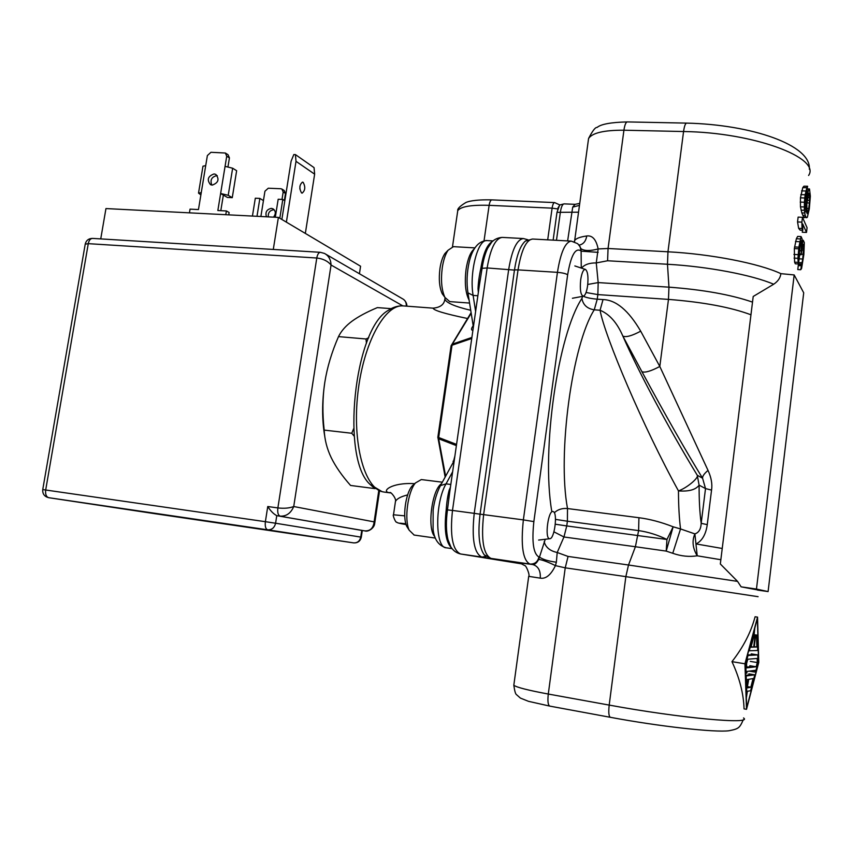 <?xml version="1.0" encoding="UTF-8"?>
<svg xmlns="http://www.w3.org/2000/svg" width="853" height="853" viewBox="0 0 853 853"><rect width="100%" height="100%" fill="white"/><g stroke="black" fill="none" stroke-linecap="round" stroke-linejoin="round"><path stroke-width="1.28" d="M757.517 590.084L768.095 591.577L803.707 292.803L794.175 274.943L780.879 273.653C780.41 277.79 778.011 281.319 773.671 284.241C752.186 274.965 707.521 266.488 667.483 264.259L607.592 260.762L608.061 248.49L598.145 248.948C596.226 239.544 592.43 235.215 586.757 235.972C580.008 236.942 575.967 238.477 574.613 240.567L574.218 241.698M799.656 254.706L797.768 269.569L800.7 269.74L801.575 268.535L803.867 254.493L804.315 242.572L803.238 240.258L802.076 244.779L802.055 238.712L801.052 236.558L798.888 247.167L797.939 258.31L798.269 263.972L800.572 241.602L801.074 240.642L801.479 243.521L801.127 254.78L802.673 245.035L803.249 244.278L803.75 246.325L802.716 259.024L800.7 269.74M801.052 236.558L797.683 236.398L796.371 238.723L794.346 248.554L794.591 262.17L795.305 263.812L798.269 263.972M802.534 230.267L802.257 232.229L806.501 232.432L802.694 223.923L802.812 230.278L802.012 228.519L798.643 228.359L800.146 230.15L802.812 230.278M797.544 221.94L801.895 222.132L802.47 217.302L798.131 217.11L797.544 221.94L798.643 228.359M804.933 206.159L806.074 206.202L805.893 211.896L804.997 202.619L807.588 186.231L803.952 186.189L802.79 187.596L800.445 197.821L800.477 206.81L801.831 212.919L803.899 217.643L807.343 217.302L809.316 208.868L810.35 196.19L809.508 188.961L808.271 191.019L806.703 190.955M773.671 284.241L753.21 296.471L720.327 563.972L737.568 581.394L741.118 586.832L757.464 589.903M794.175 274.943L756.462 589.06L741.118 586.832M579.006 244.886L580.968 248.713C584.39 251.017 590.116 251.102 598.145 248.948L596.268 262.927C589.359 262.852 584.444 264.59 581.533 268.141M581.266 268.055L581.117 251.166L580.115 246.688L577.641 243.659L571.222 241.1C565.23 242.071 560.634 252.477 557.435 272.342L518.038 269.879L483.63 514.594C480.964 540.066 483.438 554.674 491.04 558.406L529.926 564.068C522.857 560.378 520.661 545.653 523.358 519.893L533.861 521.599C531.707 542.124 533.392 553.917 538.936 556.966L539.48 557.062L538.669 559.419C536.761 563.001 534.778 564.697 532.698 564.526L529.926 564.068C534.767 564.26 537.774 561.892 538.936 556.966M598.145 252.36L581.117 251.166L580.968 248.713M579.347 245.046L579.656 244.992C583.505 244.054 585.872 241.047 586.757 235.972M545.259 539.277L539.48 557.062C542.647 559.408 548.266 561.125 556.359 562.223L555.431 565.635L565.23 567.831L568.077 556.433L557.212 552.499L567.991 556.423L628.512 565.006L568.077 556.433M485.666 556.103L484.237 554.855C479.119 547.594 477.723 534.031 480.068 514.167L514.487 269.889C516.801 254.962 520.426 245.355 525.373 241.079L532.56 239.032C526.141 239.96 521.3 250.238 518.038 269.879L514.487 269.889M526.919 240.194L525.373 241.079M553.139 240.13L556.977 212.354L559.653 205.008L564.11 203.867C562.447 204.134 561.199 206.927 560.357 212.248L556.476 240.311M560.026 204.795L558.001 207.833M579.699 203.398L575.071 204.336L572.715 207.119L567.629 240.909M768.095 591.577L756.462 589.06M758.093 596.684L625.846 576.628L628.512 565.006L635.4 546.741L666.204 551.102L672.75 553.288C681.099 556.22 689.256 557.052 697.21 555.804L720.849 559.717M722.235 548.468L696.133 543.947C702.2 540.77 705.9 534.341 707.254 524.648L711.551 490.091C712.468 484.077 711.285 477.509 708.022 470.387L659.806 366.47L668.475 299.392C703.341 302.143 730.84 307.272 750.96 314.789M603.028 299.574C616.015 299.925 628.576 310.46 640.699 331.177C631.934 335.858 625.995 337.5 622.861 336.103C617.156 322.818 609.554 314.192 600.064 310.247L603.028 299.574L597.239 299.179L597.857 294.594L668.475 299.392L668.955 287.162L667.483 264.259L667.963 251.795L683.562 131.533C684.33 126.201 685.343 123.386 686.601 123.109C751.482 124.581 811.63 144.999 809.326 169.289M666.961 539.491L666.204 551.102L673.145 526.802L666.971 539.491L566.755 525.938L567.394 521.204L638.609 530.598L638.929 517.718C649.858 519.114 661.267 522.143 673.145 526.802L680.545 528.945C679.201 518.272 678.508 505.594 678.466 490.901C686.814 488.023 699.055 477.797 697.264 475.238L699.108 485.154C695.803 489.729 688.915 491.648 678.466 490.901C643.205 426.99 604.734 336.295 600.064 310.247L594.253 309.82C587.195 308.69 583.079 304.894 581.906 298.443C557.969 334.547 541.207 449.926 551.72 511M544.182 541.687C545.664 547.349 550.004 550.953 557.212 552.499L556.359 562.223M538.669 559.419C542.423 559.867 548.01 561.946 555.431 565.635C550.91 574.954 545.856 579.123 540.269 578.153C540.727 570.657 538.2 566.115 532.698 564.526L519.68 562.873M757.549 617.124L755.097 616.751C751.013 632.212 743.294 647.182 731.959 661.651C739.572 677.975 743.603 693.724 744.051 708.886L746.514 709.312L758.765 662.397L757.549 617.124L744.936 663.783L746.514 709.312M731.959 661.651L744.936 663.783M746.684 707.926L745.159 663.751L757.389 618.5L758.573 662.418L746.684 707.926M747.345 691.442L746.343 697.967M754.766 628.213L754.148 634.643M748.838 673.913C750.118 674.712 749.019 675.149 745.554 675.213M751.216 654.059C752.57 654.72 751.354 654.987 747.569 654.848M751.301 646.041L751.12 646.734M752.996 634.749L755.662 635.101L753.007 634.707M748.657 650.807L757.699 650.487L757.272 635.122L753.817 634.813M758.018 662.323L758.573 662.418M748.838 673.838L754.788 674.83L750.629 690.738L746.119 691.474M745.586 676.024L754.788 674.83M746.194 676.13L746.727 691.58M747.388 687.902L747.111 679.564L753.092 678.561L750.832 687.209L747.388 687.902M748.742 679.287L747.356 686.953M747.793 686.697L750.832 687.209M749.297 671.14L754.798 672.047L755.246 670.341L746.833 671.46L746.887 673.156L745.479 673.156M751.237 653.867L757.816 654.923L758.018 662.472L755.545 671.94L754.798 672.047M747.388 655.499L757.816 654.923M745.202 663.602L745.767 663.698L746.098 673.262M747.964 655.584L745.767 663.698M746.716 667.878L746.567 663.613L747.75 659.23L757.187 658.452L757.293 662.546L756.184 666.758L746.716 667.878M749.798 665.894C751.066 666.63 750.032 666.993 746.684 667.003M749.819 665.713L756.184 666.758M750.331 661.406L757.293 662.546M753.817 634.685L757.272 635.122M754.287 646.606L756.867 647.022L756.536 635.112M755.662 635.101L754.233 647.107L756.867 647.022M751.216 646.734L753.7 647.118L755.14 635.09M752.964 634.867L754.255 635.069L750.992 647.214L753.7 647.118M752.943 634.973L754.255 635.069M753.498 635.058L749.222 650.903M672.75 553.288L680.545 528.945L694.886 533.893C691.858 540.823 692.636 548.127 697.21 555.804L694.886 533.893C698.82 532.624 700.921 529.105 701.187 523.326L707.254 524.648M708.022 470.387C704.183 473.65 702.371 476.262 702.584 478.234C686.025 451.333 665.809 415.827 641.946 371.716L622.861 336.103C638.385 371.545 668.539 428.131 697.264 475.238L702.584 478.234L705.516 488.577L701.187 523.326C699.748 513.069 699.055 500.348 699.108 485.154L705.516 488.577L711.551 490.091M641.946 371.716C644.996 372.91 650.946 371.162 659.806 366.47L640.699 331.177M553.928 531.835L563.95 536.985L635.4 546.741L638.609 530.598C648.28 532.016 657.738 534.98 666.971 539.491M802.129 240.205L803.238 240.258M802.161 241.186L802.748 241.218M796.371 238.723L800.263 238.925M795.476 241.506L799.666 241.719M794.538 246.943L798.888 247.167M794.346 248.554L798.696 248.788M793.93 254.429L798.12 254.663M794.047 258.096L797.939 258.31M794.591 262.17L797.96 262.361M800.114 243.446L801.479 243.521M799.794 245.451L801.489 245.536M799.112 250.654L801.116 250.761M798.824 253.863L800.732 253.959M798.749 254.652L801.127 254.78M802.662 245.067L803.643 245.12M802.364 246.25L803.75 246.325M802.001 248.234L803.75 248.319M801.745 250.014L803.665 250.11M801.202 254.162L803.281 254.269M799.165 258.832L802.716 259.024M798.717 262.596L802.14 262.788M798.536 263.982L801.852 264.174M798.355 265.187L801.468 265.368M798.237 265.603L801.17 265.763M802.47 217.302L807.066 227.708L806.501 232.432M801.895 222.132L802.012 228.519M807.226 189.291L808.836 189.355M805.936 194.217L807.503 194.271L806.927 198.013L805.424 197.949M808.271 191.019L807.503 194.271M805.04 201.937L806.458 201.99L806.927 198.013M806.458 201.99L806.074 206.202M803.952 186.189L807.205 186.306L805.179 194.783L800.828 194.623M802.79 187.596L806.533 187.735M801.575 190.859L805.754 191.008M800.445 197.821L804.784 197.992L805.179 194.783M800.221 202.076L804.411 202.246L804.326 210.286L805.221 215.414L802.758 215.308M804.784 197.992L804.411 202.246M800.477 206.81L804.219 206.959M801.074 210.158L804.326 210.286M801.831 212.919L804.624 213.037M803.451 216.886L805.904 216.993L805.221 215.414M805.904 216.993L806.671 217.76M807.269 188.886L809.508 188.961M808.74 193.226L809.604 195.348L809.412 203.025L808.377 210.659L807.045 213.591L806.842 203.952L808.74 193.226M806.703 212.514L807.908 212.568M806.565 210.584L808.377 210.659M806.597 208.431L808.751 208.527M806.97 202.929L809.412 203.025M807.269 200.348L809.604 200.444M807.663 197.544L809.689 197.619M808.132 195.294L809.604 195.348M808.537 193.823L809.412 193.855M454.884 456.088L453.231 462.39M437.845 437.674L438.677 438.773L438.677 437.514L437.866 437.152M453.7 461.526L454.212 460.801M486.093 556.412L481.838 557.073L460.46 553.96C454.073 552.371 449.915 547.594 447.974 539.629L450.747 546.602L447.974 539.629C446.066 531.43 445.895 521.524 447.462 509.902L446.215 509.763C446.759 501.959 447.74 495.444 449.147 490.23L450 490.198M514.455 270.092L487.148 267.949L452.485 510.446L447.462 509.902L449.552 493.311M479.397 285.051L482.084 268.332C483.267 260.272 485.101 253.618 487.585 248.372L491.477 242.476M478.842 288.932L478.032 288.783C478.256 282.716 479.183 275.924 480.825 268.428L487.148 267.949C490.443 248.479 495.476 238.307 502.225 237.401C495.55 237.859 490.667 241.516 487.585 248.372L491.456 242.508M473.159 325.665L472.253 327.168C471.101 329.055 471.314 330.154 472.893 330.474M451.066 345.998L452.367 344.143L451.184 345.614M557.659 208.942L552.104 208.153C552.669 204.624 553.512 202.769 554.631 202.587L491.872 199.879C490.624 200.05 489.707 201.873 489.132 205.338L484.035 240.834M470.728 310.3C455.001 306.59 446.375 302.879 444.85 299.179L444.925 298.699M467.54 318.51C444.861 313.765 433.388 310.311 433.121 308.157C440.308 307.485 444.21 304.5 444.85 299.179L445.074 297.686M414.643 483.683C391.282 482.18 380.886 491.659 389.299 492.661L390.482 492.895M395.227 503.057L395.451 501.489C396.805 498.749 400.867 496.563 407.649 494.921M373.913 487.799L370.106 484.44C340.699 458.935 354.016 329.514 387.998 310.535L392.391 308.018M324.801 436.619C321.922 419.996 321.912 401.966 324.78 382.539C327.115 367.6 331.689 352.289 338.502 336.615C341.264 330.964 345.774 325.814 352.012 321.197C358.367 316.559 366.811 312.027 377.367 307.602L391.111 308.647M375.128 488.641L350.572 485.453C342.021 475.803 335.57 466.538 331.22 457.656C326.976 448.806 324.63 439.626 324.183 430.104L351.756 433.26L353.654 428.707M354.187 436.192L351.756 433.26M324.183 430.104C322.317 413.342 322.519 397.487 324.78 382.539M338.502 336.615L366.001 338.982L368.731 337.745M366.449 343.269L366.001 338.982M406.263 306.131C406.518 302.623 405.228 300.149 402.413 298.721L325.782 254.194M324.449 253.416L324.481 253.437C328.608 255.644 330.804 259.504 331.06 265.016C327.733 261.029 322.978 258.694 316.783 258.011C317.476 254.365 318.681 252.467 320.397 252.317L320.451 252.317M154.148 513.581L48.728 497.694L267.693 529.82C265.646 529.041 264.878 526.333 265.379 521.684L275.594 523.23C274.463 527.762 271.84 529.958 267.693 529.82L353.686 542.892C357.428 543.02 359.785 541.101 360.755 537.102L361.299 537.198L362.29 530.513M364.86 530.875L361.747 530.427L360.755 537.102L275.594 523.23L276.767 515.66L361.811 530.438M361.779 530.438L364.828 530.875C370.223 531.152 373.337 528.156 374.126 521.887L374.67 523.667C374.19 528.295 367.888 532.24 364.828 530.875L276.767 515.66C273.578 514.007 270.572 510.958 267.757 506.522L277.875 507.93C284.198 508.633 289.487 508.164 293.731 506.522C290.852 513.239 286.32 516.449 280.136 516.14C278.121 515.319 277.364 512.578 277.875 507.93L316.783 258.011L88.275 243.659L45.689 489.974C45.209 494.303 46.222 496.872 48.728 497.694L353.686 542.892C357.759 543.073 360.297 541.175 361.299 537.198M324.481 253.437L320.397 252.317L92.529 238.403C90.429 238.52 89.011 240.269 88.275 243.659L85.215 244.171M100.739 238.904L105.953 208.569L278.387 217.398L360.574 266.232L359.433 273.749M278.387 217.398L273.291 249.439M189.441 212.845L190.048 209.134L198.461 209.561L201.255 192.639L198.525 193.098L202.971 166.186L205.701 165.653L207.375 155.566L210.936 152.303L225.363 153.018L226.727 156.206L225.064 166.356L232.645 168.212L236.644 170.707L232.261 197.672L227.41 197.448L223.358 195.092L220.81 210.68M223.358 195.092L220.628 193.503L217.846 210.531L226.397 210.958L225.778 214.711M212.216 185.112C218.432 182.83 219.626 179.258 215.798 174.385L214.05 173.937C207.833 176.251 206.661 179.834 210.531 184.685L212.216 185.112M217.259 175.633L216.79 175.59C211.597 176.912 209.934 180.079 211.821 185.069M226.397 210.958L229.116 212.482L228.732 214.86M225.682 153.22L228.071 154.745L229.425 157.912L227.996 166.687M225.064 166.356L220.628 193.503L228.22 195.305L232.261 197.672M200.871 194.921L198.525 193.098M282.183 189.227L284.198 190.507L285.499 193.471L284.39 200.466M274.303 209.859L273.717 209.795C269.793 210.36 267.981 212.728 268.279 216.886M273.536 217.152C276.031 213.804 275.86 211.022 273.003 208.814L271.361 208.377C266.712 209.38 265.07 212.184 266.445 216.79M285.499 193.471L283.185 192.01L281.885 189.035L280.818 188.748L268.279 188.214L264.942 191.211L260.89 216.502M283.185 192.01L282.002 199.431M284.838 200.743L282.791 199.463L278.174 199.261L275.306 217.238M263.438 200.583L259.856 198.418L255.314 198.216L252.435 216.076M282.791 199.463L279.805 218.24M259.856 198.418L256.988 216.31M281.863 219.466L291.118 161.153L293.816 154.553L295.426 154.596L296.012 161.324L314.64 174.172L305.342 233.413M286.384 222.153L296.012 161.324M299.861 189.035L299.957 186.007M301.504 192.906L302.154 193.13C305.246 190.486 305.587 186.892 303.167 182.339L302.495 182.105C299.392 184.781 299.062 188.374 301.504 192.906M295.426 154.596L314.053 167.625L314.64 174.172M92.529 238.403C88.669 238.467 86.238 240.333 85.247 244.001L42.746 489.579L265.379 521.684L267.757 506.522M549.471 538.712C544.438 538.264 548.362 509.433 553.149 511.576L553.373 511.661C557.723 513.197 554.578 538.35 549.982 538.712L549.471 538.712M434.827 536.654C426.863 528.903 431.853 489.643 441.534 483.662M414.142 535.055L409.173 530.182C404.077 519.594 407.787 491.776 415.432 482.969L421.318 479.567L442.334 482.201M408.95 529.617L406.742 526.365C402.36 517.281 405.527 493.556 412.095 485.997L414.697 483.63M580.69 279.741C581.842 272.597 583.452 269.164 585.521 269.441C587.802 271.553 588.485 277.001 587.589 285.819C586.672 291.854 585.307 295.309 583.495 296.183C580.701 295.469 579.763 289.988 580.69 279.741M469.118 300.171C465.471 293.112 464.469 282.801 466.09 269.228C467.721 258.949 470.398 252.221 474.119 249.023M469.576 303.06L449.734 301.61L444.914 297.398C441.598 290.116 440.713 280.232 442.27 267.725C443.443 260.058 445.383 254.237 448.081 250.238L453.444 246.656L474.833 247.882M444.21 296.439L442.249 293.795C439.391 287.557 438.634 279.102 439.967 268.428C440.969 261.882 442.632 256.902 444.946 253.48L447.249 251.102M574.506 241.804L588.57 138.495C592.526 130.818 595.373 127.129 597.089 127.449C600.96 124.143 611.025 122.299 627.275 121.915C625.835 122.192 624.716 124.954 623.927 130.21C604.041 130.125 592.259 132.887 588.57 138.495L588.186 141.278M808.591 175.473C821.172 157.72 753.028 132.364 683.562 131.533L623.927 130.21L608.061 248.49L667.963 251.795C711.061 254.034 759.138 263.438 780.879 273.653M752.517 302.111C730.84 294.669 702.989 289.679 668.955 287.162L598.177 282.588L596.268 262.927L607.592 260.762M586.054 292.504L597.857 294.594L598.177 282.588L587.749 284.465M580.637 250.697C575.231 247.658 570.902 255.687 567.65 274.773L533.861 521.599M582.578 296.364L581.906 298.443M480.068 514.167L523.358 519.893L557.435 272.342C562.415 272.768 565.816 273.578 567.65 274.773M578.494 212.184L556.977 212.354M572.715 207.119L579.422 205.381M628.512 565.006L737.568 581.394M638.929 517.718L567.512 508.548C557.222 453.796 572.235 344.292 594.253 309.82L597.239 299.179C591.001 298.646 586.363 297.665 583.324 296.226M555.495 519.381L567.394 521.204L567.512 508.548C562.18 508.068 557.777 509.476 554.322 512.76M557.212 552.499L563.95 536.985L566.755 525.938L555.292 524.211M513.922 684.501L513.815 685.258C516.577 687.347 528.06 690.28 548.287 694.043C547.509 701.145 548.01 705.164 549.78 706.113L528.487 701.326L520.383 698.074L516.545 694.694C515.543 694.225 514.636 691.079 513.815 685.258L528.711 576.351L540.269 578.153M610.588 717.288L610.321 717.298C608.786 716.381 608.402 712.308 609.191 705.09L625.846 576.628L565.23 567.831L548.287 694.043L609.191 705.09C680.14 718.151 753.689 724.815 743.549 717.959M528.711 576.319L528.711 576.351C530.267 575.434 525.938 564.953 524.776 565.603L519.648 562.863M456.387 445.618L438.677 438.773L445.618 476.219M521.567 563.524L481.838 557.073C474.108 553.32 471.57 538.744 474.225 513.346L452.485 510.446C449.84 535.684 452.527 550.196 460.545 553.97L522.526 564.004L460.46 553.96M453.593 461.74L453.028 461.238M452.634 471.784L446.034 483.864L450.821 484.461M450.427 487.212L449.147 490.23M478.032 288.783L478.341 292.451M471.89 337.447L452.367 344.143L471.197 313.232M456.558 444.402L438.677 437.514L452.026 345.23L471.741 338.492M445.863 381.941L442.75 403.426M405.857 523.785C397.455 522.804 397.53 523.06 406.081 524.563C399.844 523.55 396.741 522.75 396.762 522.164C395.685 523.305 392.295 514.423 393.5 514.785L404.738 515.852M480.068 514.199L474.225 513.346L508.719 269.292C511.981 249.705 516.886 239.458 523.411 238.541L502.225 237.401M446.215 509.763C443.955 529.617 445.767 542.38 451.663 548.053M453.775 461.398L440.457 485.602L446.034 483.864C434.817 502.801 435.073 547.957 446.172 547.786C438.602 545.643 434.241 539.491 433.089 529.297L433.143 509.806C434.444 500.551 436.885 492.49 440.457 485.602L439.785 486.828M492.554 241.356C487.191 244.267 483.278 253.288 480.825 268.428M493.023 240.919L487.052 240.589C477.925 238.765 469.107 272.853 473.116 295.426L467.956 292.867L467.807 291.95M477.861 295.756L473.116 295.426L475.622 311.42M472.253 327.168L473.234 326.358M547.701 239.842L552.104 208.153L489.132 205.338C471.219 204.773 460.759 206.554 457.752 210.67L457.453 212.685M554.631 202.587L559.771 204.923M433.121 308.157L403.405 305.918C385.034 303.796 363.357 343.119 357.865 393.158C352.15 443.165 364.444 488.108 382.688 491.797L384.255 492.096L382.165 491.712L370.106 484.44M393.478 514.945L395.451 501.489C396.698 498.408 390.045 490.965 389.96 492.714L389.299 492.661M402.84 305.886L331.06 265.016L293.731 506.522L374.126 521.887L378.775 490.592M205.701 165.653L201.255 192.639M226.727 156.206L229.425 157.912M232.645 168.212L228.22 195.305M627.275 121.915L686.601 123.109M484.237 554.855L490.955 558.395M532.56 239.032L571.222 241.1M743.347 719.644C739.583 727.993 738.847 728.846 728.995 730.744C715.347 732.663 659.07 726.447 610.321 717.298L549.78 706.113M564.11 203.867L575.071 204.336M471.101 312.656L451.109 345.742L437.856 437.226L445.159 477.062M448.742 498.92L449.478 493.812M448.731 499.005L480.25 279.123M480.239 279.198L479.471 284.539M527.922 239.768L523.411 238.541M452.09 548.639L446.172 547.786M473.212 325.963L467.956 292.867C466.463 282.855 466.858 272.619 469.171 262.138C470.973 254.023 475.771 240.93 487.052 240.589M491.872 199.879C473.362 199.442 467.305 201.83 465.855 202.524C459.959 206.106 457.251 208.825 457.752 210.67L452.495 246.73M390.535 492.917L384.255 492.096M403.405 305.918C398.106 305.577 392.966 307.123 387.998 310.535M379.532 490.901L374.744 523.134M406.902 306.184C406.902 303.615 405.815 301.376 403.629 299.456M353.696 542.892L154.19 513.591M42.746 489.579C42.437 493.908 44.431 496.606 48.706 497.694M549.748 538.733L538.638 540.056M413.982 535.034L435.361 538.072M406.742 526.365L409.173 530.171M412.095 485.997L415.432 482.969M585.307 269.377L574.837 265.944M583.281 296.226L572.416 298.262M442.249 293.795L444.914 297.388M444.946 253.48L448.081 250.238"/></g></svg>

